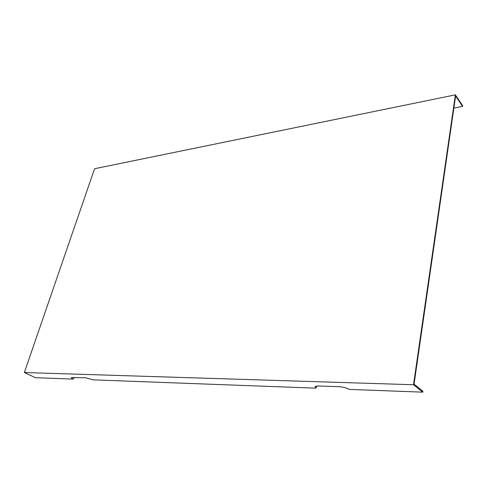 <?xml version="1.0" encoding="UTF-8"?>
<svg xmlns="http://www.w3.org/2000/svg" width="487" height="487" viewBox="0 0 487 487"><rect width="100%" height="100%" fill="white"/><g stroke="black" fill="none" stroke-linecap="round" stroke-linejoin="round"><path stroke-width="0.73" d="M85.481 377.778L93.218 379.854L315.716 388.157L315.083 386.422L318.188 385.978L339.196 386.715C343.274 387.007 346.58 387.902 349.094 389.405L422.777 392.151L413.506 384.742L24.35 372.531L35.454 377.699L73.141 379.105C71.711 378.393 71.187 377.863 71.571 377.522L85.481 377.778M73.141 379.105L74.401 377.388M453.866 108.077L462.559 106.391L455.607 96.012L414.06 384.14L422.905 391.231L422.777 392.151M462.559 106.391L462.65 105.716L455.382 94.849L94.557 168.733L24.35 372.531M315.716 388.157L317.293 385.972M455.382 94.849L413.506 384.742"/></g></svg>

